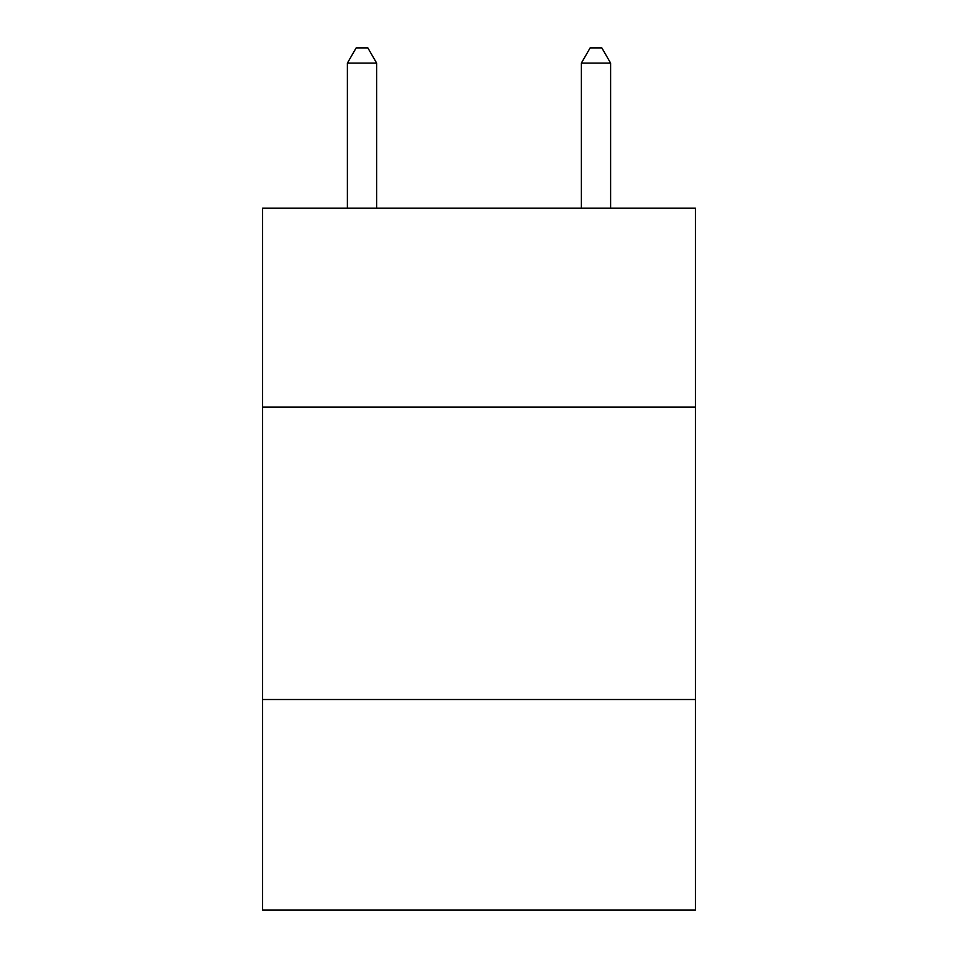 <?xml version="1.0" encoding="UTF-8"?>
<svg xmlns="http://www.w3.org/2000/svg" width="958" height="958" viewBox="0 0 958 958"><rect width="100%" height="100%" fill="white"/><g stroke="black" fill="none" stroke-linecap="round" stroke-linejoin="round"><path stroke-width="1.44" d="M695.424 407.054L695.424 208.173L262.576 208.173L262.576 407.054L695.424 407.054L695.424 910.1L262.576 910.1L262.576 407.054M695.424 699.52L262.576 699.52M376.638 208.173L376.638 63.108L347.383 63.108L347.383 208.173M347.383 63.108L356.16 47.9L367.86 47.9L376.638 63.108M610.617 208.173L610.617 63.108L581.362 63.108L581.362 208.173M581.362 63.108L590.14 47.9L601.84 47.9L610.617 63.108"/></g></svg>

